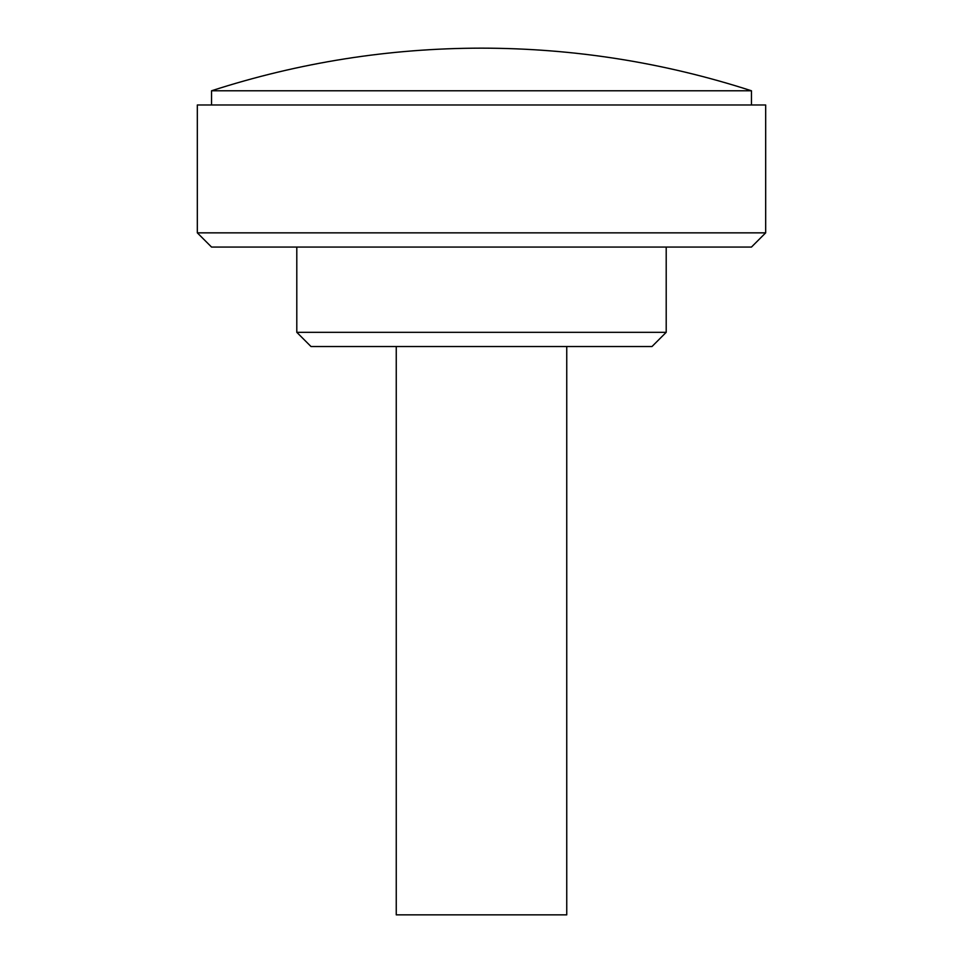 <?xml version="1.0" encoding="UTF-8"?>
<svg xmlns="http://www.w3.org/2000/svg" width="963" height="963" viewBox="0 0 963 963"><rect width="100%" height="100%" fill="white"/><g stroke="black" fill="none" stroke-linecap="round" stroke-linejoin="round"><path stroke-width="1.44" d="M566.75 346.524L566.75 914.85L396.25 914.85L396.25 346.524M651.999 346.524L311.001 346.524L296.797 332.319L666.203 332.319L651.999 346.524M751.453 247.07L211.547 247.07L197.331 232.853L765.669 232.853L751.453 247.07M765.669 232.853L765.669 104.979L197.331 104.979L197.331 232.853M751.453 90.775L211.547 90.775C299.3 62.439 389.281 48.222 481.5 48.15C573.719 48.222 663.7 62.439 751.453 90.775L751.453 104.979M666.203 247.07L666.203 332.319M211.547 90.775L211.547 104.979M296.797 247.07L296.797 332.319"/></g></svg>
